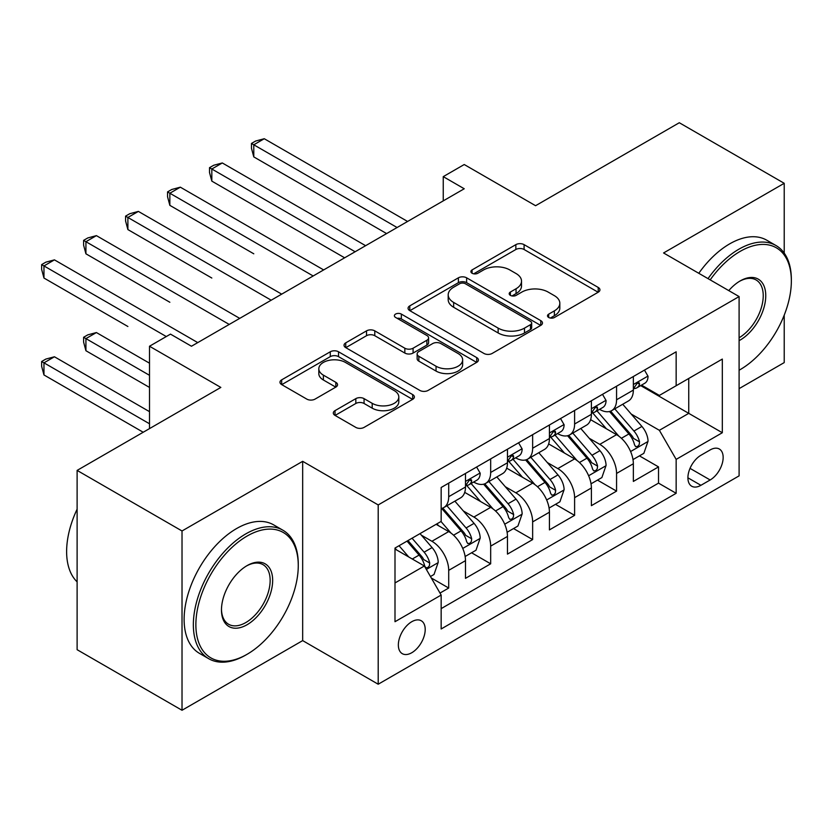 <?xml version="1.0" encoding="UTF-8"?>
<svg xmlns="http://www.w3.org/2000/svg" width="833" height="833" viewBox="0 0 833 833"><rect width="100%" height="100%" fill="white"/><g stroke="black" fill="none" stroke-linecap="round" stroke-linejoin="round"><path stroke-width="1.25" d="M548.697 317.477A4.082 2.353 0 0 0 554.466 317.477L598.229 292.206A5.821 3.363 0 0 0 599.937 289.832A5.821 3.363 0 0 0 598.229 287.447L524.092 244.642A5.821 3.363 0 0 0 515.856 244.642L472.082 269.913A4.082 2.353 0 0 0 470.895 271.579A4.082 2.353 0 0 0 472.082 273.245A4.082 2.353 0 0 0 477.85 273.245L483.515 269.975A18.638 10.767 0 0 1 509.879 269.975L516.054 273.536A18.638 10.767 0 0 1 521.52 281.148A18.638 10.767 0 0 1 516.054 288.759L510.39 292.029A4.082 2.353 0 0 0 509.202 293.695A4.082 2.353 0 0 0 510.39 295.361A4.082 2.353 0 0 0 516.158 295.361L521.822 292.091A18.638 10.767 0 0 1 548.187 292.091L554.361 295.653A18.638 10.767 0 0 1 559.828 303.264A18.638 10.767 0 0 1 554.361 310.876L548.697 314.145A4.082 2.353 0 0 0 547.51 315.811A4.082 2.353 0 0 0 548.697 317.477L548.697 314.145M411.783 652.728A18.992 10.964 120 0 0 424.184 635.985A18.992 10.964 120 0 0 421.279 620.772A18.992 10.964 120 0 0 411.783 621.71A18.992 10.964 120 0 0 399.371 638.453A18.992 10.964 120 0 0 402.287 653.666A18.992 10.964 120 0 0 411.783 652.728M335.022 410.638A5.821 3.363 0 0 0 333.315 413.022A5.821 3.363 0 0 0 335.022 415.396L355.826 427.402A5.821 3.363 0 0 0 364.063 427.402L412.668 399.34A5.821 3.363 0 0 0 414.376 396.966A5.821 3.363 0 0 0 412.668 394.592L338.521 351.776A5.821 3.363 0 0 0 330.284 351.776L281.679 379.848A5.821 3.363 0 0 0 279.971 382.222A5.821 3.363 0 0 0 281.679 384.596L306.804 399.111A5.821 3.363 0 0 0 315.041 399.111L335.845 387.095A5.821 3.363 0 0 0 337.552 384.721A5.821 3.363 0 0 0 335.845 382.337L323.381 375.142A15.588 8.996 0 0 1 318.82 368.78A15.588 8.996 0 0 1 328.441 360.47A15.588 8.996 0 0 1 345.424 362.428L394.238 390.604A15.588 8.996 0 0 1 398.799 396.966A15.588 8.996 0 0 1 389.178 405.275A15.588 8.996 0 0 1 372.195 403.328L364.063 398.632A5.821 3.363 0 0 0 355.826 398.632L335.022 410.638L335.022 415.396M784.217 253.107L784.217 183.302L679.301 122.732L535.577 205.709L464.231 164.528L443.25 176.638L464.231 188.758L191.465 346.236L170.484 334.127L149.503 346.236L149.503 428.61M182.021 530.975L182.021 710.268L302.671 640.608L302.671 461.326L182.021 530.975L77.115 470.406L220.839 387.428L149.503 346.236M302.671 461.326L378.203 504.933L739.1 296.569L739.1 475.862L378.203 684.226L378.203 504.933M784.217 183.302L663.568 252.961L739.1 296.569M483.931 353.442A5.821 3.363 0 0 0 492.168 353.442L540.773 325.38A5.821 3.363 0 0 0 542.481 323.006A5.821 3.363 0 0 0 540.773 320.632L466.626 277.816A5.821 3.363 0 0 0 458.389 277.816L409.784 305.878A5.821 3.363 0 0 0 408.076 308.262A5.821 3.363 0 0 0 409.784 310.636L483.931 353.442M397.206 318.362A4.082 2.353 0 0 1 401.339 318.935L401.339 314.083L476.715 357.607A5.821 3.363 0 0 1 478.423 359.981A5.821 3.363 0 0 1 476.715 362.365L428.11 390.427A5.821 3.363 0 0 1 419.874 390.427L345.737 347.621L345.737 342.863A5.821 3.363 0 0 0 344.029 345.237A5.821 3.363 0 0 0 345.737 347.621M345.737 342.863L366.53 330.857A5.821 3.363 0 0 1 374.777 330.857L404.838 348.215A5.821 3.363 0 0 0 413.085 348.215L426.881 340.249A5.821 3.363 0 0 0 428.589 337.865A5.821 3.363 0 0 0 426.881 335.491L395.571 317.415A4.082 2.353 0 0 1 394.384 315.749A4.082 2.353 0 0 1 396.893 313.572A4.082 2.353 0 0 1 401.339 314.083M182.021 710.268L77.115 649.698L77.115 470.406M739.1 388.636L784.217 362.594L784.217 315.166M440.001 593.065L448.706 588.036L431.296 577.977M421.383 535.192L431.921 541.273A23.741 13.703 60 0 1 448.706 570.345L465.491 560.661L465.491 578.341L490.668 563.806L471.582 552.779M463.346 510.962L473.883 517.043A23.741 13.703 60 0 1 490.668 546.125L507.464 536.431L507.464 554.112L532.641 539.576L513.544 528.559M505.319 486.732L515.856 492.824A23.741 13.703 60 0 1 532.641 521.895L549.426 512.201L549.426 529.892L574.603 515.356L555.507 504.329M547.281 462.513L557.818 468.594A23.741 13.703 60 0 1 574.603 497.665L591.388 487.971L591.388 505.662L616.566 491.126L616.566 473.436A23.741 13.703 -120 0 0 599.781 444.364L589.243 438.283M597.469 480.1L616.566 491.126M465.491 560.661A23.741 13.703 -120 0 0 448.706 531.579L436.117 524.311M507.464 536.431A23.741 13.703 -120 0 0 490.668 507.359L464.72 492.376M549.426 512.201A23.741 13.703 -120 0 0 532.641 483.13L506.683 468.146M591.388 487.971A23.741 13.703 -120 0 0 574.603 458.9L548.645 443.916M710.153 449.935L700.917 455.266A18.399 10.621 120 0 0 688.901 471.478A18.399 10.621 120 0 0 691.713 486.222A18.399 10.621 120 0 0 700.917 485.306L710.153 479.975A18.399 10.621 120 0 0 722.169 463.762A18.399 10.621 120 0 0 719.348 449.029A18.399 10.621 120 0 0 710.153 449.935M394.998 582.944L424.372 565.992L441.157 595.064L441.157 628.977L676.157 493.303L676.157 459.389L659.372 430.307L631.206 414.053M441.157 595.064L394.998 621.71L394.998 548.062L441.157 521.406L441.157 487.492L676.157 351.807L676.157 385.731L722.315 359.075L722.315 432.733L676.157 459.389M473.665 482.036L473.883 482.161A23.741 13.703 60 0 0 485.754 483.338L502.538 473.644A23.741 13.703 -120 0 0 507.464 462.773L507.464 449.206M515.627 457.806L515.856 457.931A23.741 13.703 60 0 0 527.716 459.108L544.511 449.414A23.741 13.703 -120 0 0 549.426 438.543L549.426 424.976M557.6 433.576L557.818 433.701A23.741 13.703 60 0 0 569.689 434.878L586.474 425.184A23.741 13.703 -120 0 0 591.388 414.324L591.388 400.746M441.157 608.631L658.528 483.13L658.528 466.897L633.351 481.432L633.351 463.742A23.741 13.703 -120 0 0 616.566 434.67L590.618 419.686M599.562 409.347L599.781 409.472A23.741 13.703 -120 0 0 611.651 410.648A23.741 13.703 -120 0 0 616.566 399.778L616.566 386.21M611.651 410.648L628.436 400.954A23.741 13.703 -120 0 0 633.351 390.094L633.351 376.526M448.706 483.13L448.706 496.697A23.741 13.703 60 0 1 443.791 507.557A23.741 13.703 60 0 1 441.157 508.526M443.791 507.557L460.576 497.874A23.741 13.703 -120 0 0 465.491 487.003L465.491 473.436M490.668 458.9L490.668 472.467A23.741 13.703 60 0 1 485.754 483.338M532.641 434.67L532.641 448.237A23.741 13.703 60 0 1 527.716 459.108M574.603 410.44L574.603 424.007A23.741 13.703 60 0 1 569.689 434.878M574.603 497.665L574.603 515.356M532.641 521.895L532.641 539.576M490.668 546.125L490.668 563.806M448.706 570.345L448.706 588.036M424.372 565.992L394.998 549.03M659.372 430.307L688.745 413.355L688.745 378.463L722.315 359.075M640.681 385.606L722.315 432.733M641.525 385.117L659.372 395.425L676.157 385.731M302.671 640.608L378.203 684.226M443.25 176.638L443.25 200.868M639.442 455.87L658.528 466.897M658.528 483.13L676.157 493.303M550.332 318.05L554.361 315.717A18.638 10.767 0 0 0 559.828 308.116L559.828 303.264M521.52 281.148L521.52 286A18.638 10.767 0 0 1 516.054 293.601L512.024 295.934M598.156 292.258L524.092 249.494A5.821 3.363 0 0 0 515.856 249.494L473.717 273.818M540.7 325.432L466.626 282.668A5.821 3.363 0 0 0 458.389 282.668L409.867 310.688M530.475 324.672A4.082 2.353 0 0 0 531.673 323.006A4.082 2.353 0 0 0 530.475 321.34L465.397 283.761A4.082 2.353 0 0 0 459.629 283.761L453.652 287.218A18.638 10.767 0 0 0 448.196 294.82A18.638 10.767 0 0 0 453.652 302.431L498.144 328.119A18.638 10.767 0 0 0 524.498 328.119L530.475 324.672L530.475 329.514A4.082 2.353 0 0 0 531.673 327.848L531.673 323.006M448.196 294.82L448.196 299.672A18.638 10.767 0 0 0 453.652 307.283L453.652 302.431M530.475 329.514L524.498 332.961A18.638 10.767 0 0 1 498.144 332.961L453.652 307.283M345.81 347.663L366.53 335.699L366.53 330.857M428.589 337.865L428.589 342.717A5.821 3.363 0 0 1 426.881 345.091L413.085 353.057A5.821 3.363 0 0 1 404.838 353.057L374.777 335.699A5.821 3.363 0 0 0 366.53 335.699M401.339 318.935L476.643 362.407M436.044 366.228A15.588 8.996 0 0 0 453.027 368.176A15.588 8.996 0 0 0 462.648 359.866A15.588 8.996 0 0 0 458.077 353.504L440.886 343.581A5.821 3.363 0 0 0 432.65 343.581L418.843 351.547A5.821 3.363 0 0 0 417.146 353.921A5.821 3.363 0 0 0 418.843 356.295L436.044 366.228L436.044 371.07A15.588 8.996 0 0 0 453.027 373.028A15.588 8.996 0 0 0 462.648 364.708L462.648 359.866M417.146 353.921L417.146 358.763A5.821 3.363 0 0 0 418.843 361.147L418.843 356.295M436.044 371.07L418.843 361.147M398.799 396.966L398.799 401.808A15.588 8.996 0 0 1 389.178 410.128A15.588 8.996 0 0 1 372.195 408.17L364.063 403.474A5.821 3.363 0 0 0 355.826 403.474L335.095 415.438M318.82 368.78L318.82 373.632A15.588 8.996 0 0 0 323.381 379.994L323.381 375.142M335.772 387.137L323.381 379.994M412.595 399.392L338.521 356.628A5.821 3.363 0 0 0 330.284 356.628L281.762 384.648M632.997 459.587L643.847 453.329L648.043 441.209A15.723 9.08 -120 0 0 641.91 426.444L622.74 404.244M618.898 436.211L596.99 410.836M606.424 428.818L593.71 414.095A37.683 21.762 -120 0 0 592.544 412.783M253.784 253.805L169.849 205.355L169.849 193.235L180.344 187.175L323.652 269.923M609.517 411.502L628.905 433.951A15.723 9.08 60 0 1 634.517 444.791L635.652 446.655L637.786 446.353L639.203 444.624L639.546 441.886A15.723 9.08 -120 0 0 633.944 431.046L614.764 408.847M610.651 411.138L631.487 435.263A8.007 4.623 60 0 1 633.507 438.397L639.546 441.886M644.471 370.102L648.043 376.277A15.723 9.08 60 0 1 644.784 383.242L636.808 387.845A15.723 9.08 -120 0 0 639.546 384.221L639.213 382.826L637.255 383.211L634.517 387.126A15.723 9.08 60 0 1 633.351 389.365M397.091 227.524L253.784 144.786L264.269 138.726L407.587 221.463M633.882 388.574L633.944 388.574A15.723 9.08 -120 0 0 636.808 387.845M386.595 233.573L253.784 156.896L253.784 144.786L251.472 143.453L255.669 141.027L264.269 138.726M253.784 156.896L251.472 148.295L251.472 143.453M739.1 370.227L740.152 369.623L739.1 370.227A72.409 41.806 120 0 0 740.152 369.623L740.152 369.623A72.409 41.806 120 0 0 791.35 280.94A72.409 41.806 120 0 0 740.152 251.389A72.409 41.806 120 0 0 710.185 279.878M708.029 278.628A74.189 42.827 -60 0 1 738.892 249.202A74.189 42.827 -60 0 1 775.981 245.527A74.189 42.827 -60 0 1 791.35 279.492L791.35 280.94M728.771 290.602A36.204 20.898 -60 0 1 740.152 280.94A36.204 20.898 -60 0 1 765.756 295.725A36.204 20.898 -60 0 1 740.152 340.062A36.204 20.898 -60 0 1 739.1 340.645M698.793 273.297A74.189 42.827 -60 0 1 729.666 243.871A74.189 42.827 -60 0 1 766.756 240.196L775.981 245.527M739.1 337.761A34.424 19.877 120 0 0 761.424 307.408A34.424 19.877 120 0 0 756.104 279.961A34.424 19.877 120 0 0 739.517 281.325M245.808 655.03L247.068 654.301A72.409 41.806 120 0 0 298.266 565.628A72.409 41.806 120 0 0 247.068 536.067A72.409 41.806 120 0 0 195.87 624.74A72.409 41.806 120 0 0 247.068 654.301L245.808 655.03A74.189 42.827 -60 0 1 208.719 658.705A74.189 42.827 -60 0 1 197.348 599.26A74.189 42.827 -60 0 1 245.808 533.88A74.189 42.827 -60 0 1 282.897 530.215A74.189 42.827 -60 0 1 298.266 564.17L298.266 565.628M247.068 624.74A36.204 20.898 -60 0 1 221.474 609.964A36.204 20.898 -60 0 1 247.068 565.628L247.068 565.628A36.204 20.898 -60 0 1 272.662 580.403A36.204 20.898 -60 0 1 247.068 624.74M221.474 609.225A34.424 19.877 120 0 0 228.596 624.261A34.424 19.877 120 0 0 245.808 622.563A34.424 19.877 120 0 0 268.299 592.232A34.424 19.877 120 0 0 263.02 564.649A34.424 19.877 120 0 0 246.433 566.003M208.719 658.705L199.483 653.374A74.189 42.827 -60 0 1 188.112 593.929A74.189 42.827 -60 0 1 236.572 528.559A74.189 42.827 -60 0 1 273.672 524.884L282.897 530.215M77.115 581.861A74.189 42.827 -60 0 1 77.115 509.171M591.034 483.817L601.884 477.559L606.07 465.439A15.723 9.08 -120 0 0 599.947 450.674L580.778 428.474M576.936 460.43L555.017 435.065M564.462 453.048L551.748 438.325A37.683 21.762 -120 0 0 550.582 437.013M211.821 278.035L127.886 229.575L127.886 217.465L138.382 211.405L281.689 294.143M567.544 435.732L586.942 458.181A15.723 9.08 60 0 1 592.544 469.021L593.69 470.884L595.814 470.583L597.24 468.854L597.584 466.116A15.723 9.08 -120 0 0 591.971 455.276L572.802 433.077M568.689 435.367L589.525 459.493A8.007 4.623 60 0 1 591.545 462.627L597.584 466.116M549.072 508.047L559.911 501.789L564.108 489.669A15.723 9.08 -120 0 0 557.985 474.904L538.816 452.704M534.973 484.66L513.055 459.295M522.499 477.278L509.786 462.544A37.683 21.762 -120 0 0 508.609 461.232M169.849 302.264L85.924 253.805L85.924 241.695L96.409 235.635L239.727 318.373M525.581 459.962L544.98 482.411A15.723 9.08 60 0 1 550.582 493.251L551.727 495.114L553.851 494.812L555.278 493.084L555.621 490.335A15.723 9.08 -120 0 0 550.009 479.506L530.84 457.307M526.727 459.587L547.562 483.723A8.007 4.623 60 0 1 549.582 486.857L555.621 490.335M507.11 532.277L517.949 526.008L522.145 513.899A15.723 9.08 -120 0 0 516.023 499.134L496.843 476.934M493.001 508.89L471.093 483.515M480.537 501.497L467.813 486.774A37.683 21.762 -120 0 0 466.647 485.462M127.886 326.494L43.962 278.035L43.962 265.925L54.447 259.865L197.754 342.602M483.619 484.192L503.007 506.641A15.723 9.08 60 0 1 508.619 517.47L509.765 519.334L511.889 519.042L513.305 517.314L513.659 514.565A15.723 9.08 -120 0 0 508.047 503.736L488.877 481.536M484.754 483.817L505.6 507.943A8.007 4.623 60 0 1 507.62 511.077L513.659 514.565M465.137 556.496L475.987 550.238L480.183 538.128A15.723 9.08 -120 0 0 474.06 523.353L454.88 501.154M451.038 533.12L441.001 521.5M438.575 525.727L436.94 523.842M149.503 363.198L96.409 332.554L85.924 338.604L85.924 350.724L149.503 387.428M441.657 508.411L461.045 530.871A15.723 9.08 60 0 1 466.657 541.7L467.802 543.564L469.927 543.272L471.343 541.544L471.686 538.795A15.723 9.08 -120 0 0 466.084 527.966L446.904 505.766M442.792 508.047L463.627 532.172A8.007 4.623 60 0 1 465.647 535.307L471.686 538.795M85.924 350.724L83.612 342.124L83.612 337.271L149.503 375.308M83.612 337.271L87.809 334.856L96.409 332.554M602.509 394.332L606.07 400.506A15.723 9.08 60 0 1 602.821 407.462L594.845 412.075A15.723 9.08 -120 0 0 597.584 408.451L597.251 407.056L595.283 407.441L592.544 411.356A15.723 9.08 60 0 1 591.388 413.595M355.129 251.743L211.821 169.005L222.307 162.956L365.614 245.693M591.909 412.804L591.971 412.804A15.723 9.08 -120 0 0 594.845 412.075M344.633 257.803L211.821 181.125L211.821 169.005L209.51 167.672L213.706 165.257L222.307 162.956M211.821 181.125L209.51 172.525L209.51 167.672M560.547 418.562L564.108 424.736A15.723 9.08 60 0 1 560.859 431.692L552.883 436.294A15.723 9.08 -120 0 0 555.621 432.671L555.288 431.275L553.32 431.671L550.582 435.586A15.723 9.08 60 0 1 549.426 437.825M313.166 275.973L167.548 191.902L171.744 189.487L180.344 187.175M549.947 437.033L550.009 437.033A15.723 9.08 -120 0 0 552.883 436.294M169.849 205.355L167.548 196.755L167.548 191.902M518.584 442.792L522.145 448.966A15.723 9.08 60 0 1 518.886 455.922L510.921 460.524A15.723 9.08 -120 0 0 513.659 456.901L513.326 455.505L511.358 455.901L508.619 459.806A15.723 9.08 60 0 1 507.464 462.044M271.194 300.203L125.575 216.132L129.771 213.706L138.382 211.405M507.984 461.263L508.047 461.263A15.723 9.08 -120 0 0 510.921 460.524M127.886 229.575L125.575 220.974L125.575 216.132M476.611 467.011L480.183 473.196A15.723 9.08 60 0 1 476.924 480.152L468.948 484.754A15.723 9.08 -120 0 0 471.686 481.13L471.353 479.735L469.396 480.131L466.657 484.035A15.723 9.08 60 0 1 465.491 486.274M229.231 324.433L83.612 240.362L87.809 237.936L96.409 235.635M466.022 485.493L466.084 485.493A15.723 9.08 -120 0 0 468.948 484.754M85.924 253.805L83.612 245.204L83.612 240.362M430.453 576.53L434.024 574.468L438.21 562.348A15.723 9.08 -120 0 0 432.088 547.583L420.019 533.609M408.753 556.975L399.038 545.719M396.602 549.957L394.998 548.093M149.503 411.658L54.447 356.774L43.962 362.834L43.962 374.954L143.203 432.244M407.014 541.117L419.082 555.101A15.723 9.08 60 0 1 424.684 565.93L425.83 567.794L427.954 567.492L429.38 565.763L429.724 563.025A15.723 9.08 -120 0 0 424.122 552.185L412.043 538.212M407.983 540.555L421.665 556.402A8.007 4.623 60 0 1 423.685 559.537L429.724 563.025M43.962 374.954L41.65 366.353L41.65 361.501L149.503 423.768M41.65 361.501L45.846 359.075L54.447 356.774M166.288 336.542L41.65 264.592L45.846 262.166L54.447 259.865M43.962 278.035L41.65 269.434L41.65 264.592M431.921 541.273L448.706 531.579M473.883 517.043L490.668 507.359M515.856 492.824L532.641 483.13M557.818 468.594L574.603 458.9M599.781 444.364L616.566 434.67M616.566 399.778L633.351 390.094M448.706 496.697L465.491 487.003M490.668 472.467L507.464 462.773M532.641 448.237L549.426 438.543M574.603 424.007L591.388 414.324M616.566 473.436L633.351 463.742M690.026 468.365L710.153 479.975M687.902 477.798L700.917 485.306M554.361 315.717L554.361 310.876M510.39 295.361L510.39 292.029M516.054 293.601L516.054 288.759M472.082 273.245L472.082 269.913M515.856 249.494L515.856 244.642M524.092 249.494L524.092 244.642M598.229 292.206L598.229 287.447M409.784 310.636L409.784 305.878M458.389 282.668L458.389 277.816M466.626 282.668L466.626 277.816M540.773 325.38L540.773 320.632M498.144 332.961L498.144 328.119M524.498 332.961L524.498 328.119M374.777 335.699L374.777 330.857M404.838 353.057L404.838 348.215M413.085 353.057L413.085 348.215M426.881 345.091L426.881 340.249M476.715 362.365L476.715 357.607M355.826 403.474L355.826 398.632M364.063 403.474L364.063 398.632M372.195 408.17L372.195 403.328M335.845 387.095L335.845 382.337M281.679 384.596L281.679 379.848M330.284 356.628L330.284 351.776M338.521 356.628L338.521 351.776M412.668 399.34L412.668 394.592M630.602 451.528L647.939 441.511M633.944 431.046L641.91 426.444M621.408 438.283L628.905 433.951M647.939 376.099L633.351 384.523M637.516 383.045L639.546 384.221M588.639 475.747L605.966 465.741M591.971 455.276L599.947 450.674M579.435 462.513L586.942 458.181M546.677 499.977L564.003 489.971M550.009 479.506L557.985 474.904M537.472 486.743L544.98 482.411M504.704 524.207L522.041 514.2M508.047 503.736L516.023 499.134M495.51 510.973L503.007 506.641M462.742 548.437L480.079 538.43M466.084 527.966L474.06 523.353M453.548 535.202L461.045 530.871M605.966 400.329L591.388 408.743M595.553 407.275L597.584 408.451M564.003 424.559L549.426 432.973M553.591 431.504L555.621 432.671M522.041 448.779L507.464 457.202M511.629 455.734L513.659 456.901M480.079 473.009L465.491 481.432M469.656 479.964L471.686 481.13M426.361 569.439L438.116 562.66M424.122 552.185L432.088 547.583M412.293 559.016L419.082 555.101"/></g></svg>
